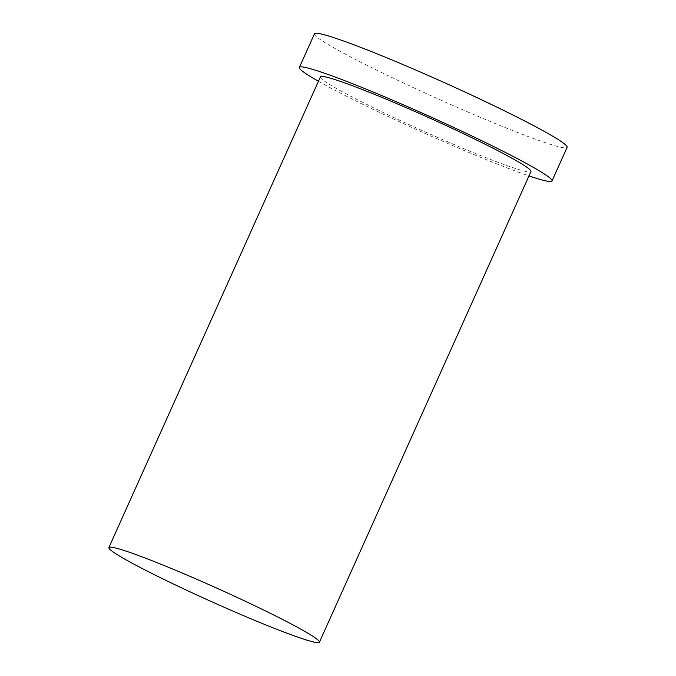<?xml version="1.0" encoding="UTF-8"?>
<svg xmlns="http://www.w3.org/2000/svg" width="676" height="676" viewBox="0 0 676 676"><rect width="100%" height="100%" fill="white"/><g stroke="black" fill="none" stroke-linecap="round" stroke-linejoin="round"><path stroke-width="0.51" stroke-dasharray="3.38 2.54" d="M314.467 33.8A138.495 8.695 -155.8 0 0 437.228 98.51A138.495 8.695 -155.8 0 0 567.122 147.351M318.447 81.272A138.495 8.695 -155.8 0 0 528.987 175.895M320.416 76.887A115.419 7.25 -155.8 0 0 422.72 130.806A115.419 7.25 -155.8 0 0 530.956 171.51"/><path stroke-width="1.01" d="M139.315 555.824A115.419 7.25 -155.8 0 0 108.878 547.577A115.419 7.25 -155.8 0 0 211.174 601.496A115.419 7.25 -155.8 0 0 319.418 642.2A115.419 7.25 -155.8 0 0 255.579 606.118A115.419 7.25 -155.8 0 0 139.315 555.824M528.987 175.895A138.495 8.695 -155.8 0 0 552.013 180.965L567.122 147.351A138.495 8.695 -155.8 0 0 490.514 104.053A138.495 8.695 -155.8 0 0 350.996 43.703A138.495 8.695 -155.8 0 0 314.467 33.8L299.358 67.423A138.495 8.695 -155.8 0 0 318.447 81.272M552.013 180.965A138.495 8.695 -155.8 0 0 475.405 137.667A138.495 8.695 -155.8 0 0 335.879 77.317A138.495 8.695 -155.8 0 0 299.358 67.423M319.418 642.2L530.956 171.51A115.419 7.25 -155.8 0 0 467.116 135.428A115.419 7.25 -155.8 0 0 350.852 85.134A115.419 7.25 -155.8 0 0 320.416 76.887L108.878 547.577"/></g></svg>
